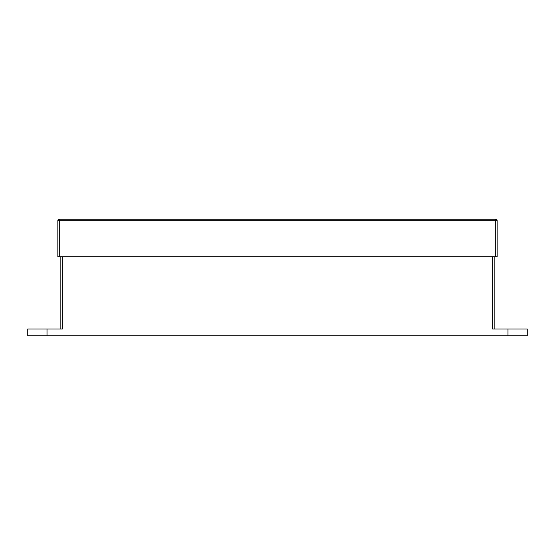 <?xml version="1.0" encoding="UTF-8"?>
<svg xmlns="http://www.w3.org/2000/svg" width="555" height="555" viewBox="0 0 555 555"><rect width="100%" height="100%" fill="white"/><g stroke="black" fill="none" stroke-linecap="round" stroke-linejoin="round"><path stroke-width="0.83" d="M27.75 329.018L27.75 335.754L47.009 335.754L47.009 329.018L27.75 329.018L27.75 335.754L47.009 335.754L47.009 329.018L62.292 329.018L27.75 329.018M492.708 329.018L492.708 256.798L492.708 329.018L507.991 329.018L507.991 335.754L527.25 335.754L527.25 329.018L493.256 329.018M61.744 329.018L62.292 329.018L62.292 256.798L62.292 329.018M507.991 335.754L47.009 335.754L527.25 335.754L527.25 329.018L507.991 329.018L507.991 335.754M494.151 329.018L494.151 256.798L494.151 329.018M60.849 256.798L60.849 329.018L60.849 256.798M497.162 256.798L57.838 256.798L59.288 256.798L59.288 220.689L495.712 220.689L495.712 256.798L59.288 256.798L59.288 220.689L57.838 220.689L57.838 256.798L57.838 220.689A1.443 1.443 0 0 1 59.288 219.246L57.838 220.689L59.288 220.689L59.288 219.246L59.288 220.689L495.712 220.689L495.712 256.798L497.162 256.798L497.162 220.689L495.712 220.689L497.162 220.689L495.712 219.246L59.288 219.246L495.712 219.246A1.443 1.443 0 0 1 497.162 220.689L497.162 256.798M495.712 219.246L495.712 220.689L495.712 219.246"/></g></svg>
